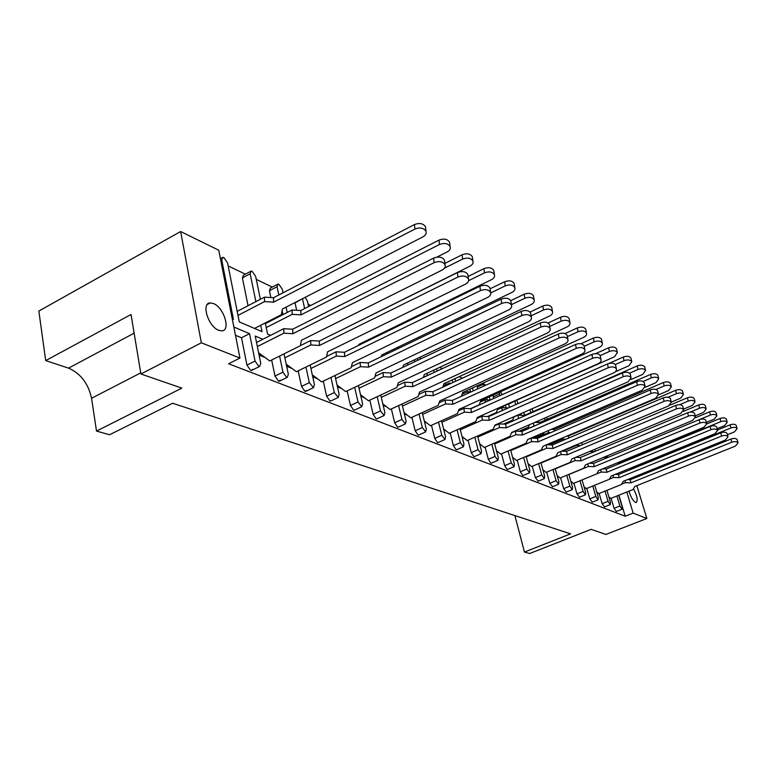 <?xml version="1.0" encoding="UTF-8"?>
<svg xmlns="http://www.w3.org/2000/svg" width="777" height="777" viewBox="0 0 777 777"><rect width="100%" height="100%" fill="white"/><g stroke="black" fill="none" stroke-linecap="round" stroke-linejoin="round"><path stroke-width="1.17" d="M213.558 303.584L210.256 302.923C200.942 302.826 208.207 326.622 218.677 330.283L221.814 330.866C231.031 330.769 223.941 307.507 213.558 303.584M629.03 491.142C630.71 496.94 632.866 500.699 635.499 502.437L636.169 502.554C638.121 500.534 637.218 495.969 633.459 488.83M576.097 432.711L575.485 432.42M562.179 426.039L560.654 425.31L561.004 426.544M547.678 419.085L547.154 418.832M479.098 386.208L477.738 385.557M462.325 378.166L459.188 376.66M442.395 368.619L439.724 367.336M421.435 358.566L419.298 357.537M399.378 347.989L397.824 347.241M310.713 305.487L308.119 304.244M283.615 292.492L282.886 292.142M272.271 287.053L256.274 279.38M245.367 274.155L228.166 265.909M636.858 485.644L646.843 518.502L605.914 534.45L591.142 529.351L529.671 553.515L524.456 552.049L570.58 533.857L172.611 403.253L109.547 434.761L96.503 431.08L181.828 388.111L140.919 373.999L131.031 314.491L45.697 360.606L38.85 311.062L180.643 231.527L218.755 250.204L239.957 358.042L201.321 342.803L180.643 231.527M259.1 355.118L265.122 357.556M286.655 366.278L292.026 368.453M312.733 376.835L317.502 378.768M337.441 386.839L341.666 388.549M360.897 396.338L364.627 397.843M383.178 405.361L386.46 406.682M404.38 413.937L407.245 415.103M424.582 422.115L427.068 423.125M443.842 429.914L445.979 430.779M462.237 437.364L464.054 438.102M479.807 444.483L481.332 445.095M496.629 451.291L497.882 451.796M512.733 457.808L513.743 458.216M528.166 464.054L528.943 464.374M542.977 470.056L543.541 470.279M584.003 486.664L586.334 488.646L609.343 479.283L611.13 476.048L714.83 433.799L717.569 430.439C716.433 428.875 714.238 428.622 710.974 429.681L606.895 472.27L601.184 472.066L573.445 483.44L570.833 481.235M616.384 511.47L614.044 508.323L619.881 506.012L622.066 509.226L622.192 506.925L618.715 495.27M611.091 498.329L614.044 508.323M604.555 506.895L602.146 503.681L608.061 501.311L610.314 504.594L610.46 502.263L606.944 490.345M599.164 493.482L602.146 503.681M592.288 502.136L589.792 498.863L595.804 496.445L598.115 499.796L598.29 497.435L594.735 485.227M586.79 488.461L589.792 498.863M579.545 497.202L576.971 493.861L583.071 491.385L585.45 494.813L585.654 492.414L582.051 479.914M573.931 483.236L576.971 493.861M566.307 492.074L563.646 488.665L569.842 486.13L572.299 489.627L572.532 487.198L568.871 474.388M560.586 477.816L563.646 488.665M552.534 486.742L549.786 483.255L556.079 480.662L558.605 484.236L558.877 481.769L555.176 468.638M546.697 472.173L549.786 483.255M538.208 481.186L535.363 477.632L541.754 474.97L544.366 478.632L544.667 476.126L540.918 462.645M532.245 466.297L535.363 477.632M523.29 475.398L522.707 475.456L520.337 471.775L526.835 469.036L529.525 472.785L529.865 470.24L526.068 456.41M517.191 460.178L520.337 471.775M507.74 469.366L507.119 469.425L504.681 465.666L511.276 462.859L514.063 466.695L514.432 464.112L510.596 449.893M501.505 453.797L504.681 465.666M491.511 463.073L490.841 463.141L488.335 459.285L495.036 456.41L497.921 460.334L498.339 457.721L494.444 443.094M485.139 447.134L488.335 459.285M474.572 456.507L473.853 456.575L471.26 452.622L478.078 449.669L481.06 453.7L481.526 451.039L477.593 435.994M468.045 440.18L471.26 452.622M456.866 449.63L456.089 449.718L453.418 445.668L460.343 442.628L463.442 446.756L463.956 444.055L459.965 428.554M450.174 432.906L453.418 445.668M438.335 442.443L437.5 442.531L434.741 438.383L441.783 435.256L444.998 439.491L445.571 436.752L441.53 420.775M431.478 425.291L434.741 438.383M418.929 434.906L418.026 435.013L415.18 430.749L422.338 427.525L425.679 431.886L426.301 429.098L422.232 412.606M411.897 417.307L415.18 430.749M398.591 427L397.601 427.117L394.658 422.746L401.952 419.425L405.419 423.902L406.109 421.076L401.981 404.04M391.365 408.925L394.658 422.746M377.233 418.706L376.165 418.842L373.115 414.345L380.536 410.916L384.149 415.52L384.897 412.655L380.74 395.027M369.813 400.136L373.115 414.345M354.788 409.974L353.632 410.13L350.466 405.507L358.012 401.971L361.791 406.711L362.606 403.797L358.411 385.547M347.154 390.88L350.466 405.507M331.177 400.796L329.904 400.971L326.622 396.202L334.314 392.55L338.257 397.445L339.151 394.473L334.916 375.553M323.31 381.138L326.622 396.202M306.643 390.472L304.905 391.307L301.495 386.402L309.324 382.624L313.452 387.674L314.432 384.654L310.159 365.005M298.183 370.862L301.495 386.402M280.41 380.196L278.516 381.118L274.98 376.058L282.945 372.144L286.49 377.224L287.267 377.35L288.335 374.291L284.042 353.856M271.668 360.004L274.98 376.058M252.68 369.318L251.486 370.483L250.631 370.338L246.94 365.122L255.05 361.062L258.741 366.307L259.596 366.453L260.761 363.335L255.235 336.062L262.84 339.277M235.48 335.256L241.511 337.762L246.94 365.122M239.957 358.042L228.603 363.762L625.194 516.229L618.919 495.192M260.382 299.281L255.662 276.427L252.137 271.29L251.175 271.066L250.165 273.786L242.405 277.913L248.028 305.72M242.405 277.913L243.434 275.194L250.417 271.474M283.022 292.793L282.274 289.258L278.875 284.275L277.991 284.061L277.059 286.742L269.434 290.734L270.862 297.562M275.126 317.89L275.272 318.57M269.434 290.734L270.377 288.044L277.302 284.431M302.496 298.708L295.056 302.884L296.659 310.276M365.753 341.025L365.938 341.802M387.101 352.389L387.422 353.729M407.459 363.141L407.915 364.967M426.903 373.329L427.408 375.349M445.474 382.983L445.901 384.634M463.238 392.152L463.587 393.473M477.136 389.16L477.564 386.907L483.721 384.11M499.456 392.239L499.601 394.026L493.23 396.882L493.667 398.504M493.23 396.882L493.094 395.104M514.83 401.058L508.653 404.195L509.518 407.381M523.785 412.402L524.601 415.336M538.48 420.794L538.976 422.552M552.602 428.778L552.777 429.38M265.258 322.941L267.55 334.023L270.61 335.343M232.255 318.861L233.43 319.366L221.756 260.081L222.853 257.333L223.893 257.575L227.564 262.888L239.277 321.882L262.024 331.653L260.713 325.262M233.858 327.03L249.543 333.663L241.511 337.762M574.213 433.517L574.067 433.022M572.105 433.857L572.241 434.353M558.605 426.194L558.954 427.418M547.27 419.259L546.697 417.22M544.57 418.143L545.143 420.182M536.013 422.426L535.868 421.93M532.993 411.655L532.09 408.751M529.963 409.693L530.778 412.626M521.348 415.287L520.901 413.675M518.104 403.574L516.676 400.242M514.918 401.408L515.802 404.603M506.07 407.857L505.371 405.273M502.398 394.59L500.398 391.822M499.601 394.026L500.038 395.648M502.942 406.352L503.321 407.721M485.411 402.214L485.091 399.844L490.151 400.087L489.277 396.824M485.674 385.285L484.013 383.974L483.605 386.218M486.742 397.96L487.276 399.951M473.271 390.918L472.484 387.946M469.832 389.151L470.541 391.822M455.633 381.245L454.943 378.613M452.175 379.895L452.855 382.527M437.189 371.047L436.616 368.793M433.702 370.143L434.275 372.397M417.89 360.246L417.434 358.42M414.374 359.868L414.831 361.693M397.659 348.815L397.338 347.474M394.133 349.019L394.454 350.349M376.457 336.674L376.262 335.887M372.892 337.539L373.077 338.325M359.159 345.105L358.984 344.328M308.624 306.546L307.498 301.418L305.225 297.3M302.554 299.038L304.652 308.576M287.228 312.451L286.091 307.129M277.059 286.742L278.807 294.988M282.109 310.518L282.983 314.627M250.165 273.786L255.876 301.631M249.543 333.663L255.05 361.062M279.594 356.07L282.945 372.144M305.963 367.055L309.324 382.624M330.953 377.457L334.314 392.55M354.662 387.325L358.012 401.971M377.185 396.688L380.536 410.916M398.62 405.584L401.952 419.425M419.026 414.063L422.338 427.525M438.49 422.134L441.783 435.256M457.07 429.846L460.343 442.628M474.825 437.208L478.078 449.669M491.812 444.24L495.036 456.41M508.071 450.981L511.276 462.859M523.659 457.43L526.835 469.036M538.607 463.626L541.754 474.97M552.962 469.561L556.079 480.662M566.754 475.262L569.842 486.13M580.011 480.749L583.071 491.385M592.773 486.023L595.804 496.445M605.06 491.103L608.061 501.311M616.899 495.998L619.881 506.012M646.843 518.502L633.148 513.102L626.816 492.026M634.197 476.903L634.527 477.991M140.919 373.999L201.321 342.803M625.194 516.229L633.148 513.102M514.879 515.578L524.456 552.049M45.697 360.606L68.541 368.123C80.623 373.455 88.306 383.508 91.569 398.271L96.503 431.08M254.526 328.428L281.371 314.695L282.372 309.042L423.028 236.81C425.689 235.295 426.67 233.43 425.971 231.235C423.679 227.884 419.998 227.146 414.928 229.04L414.452 224.563C419.512 222.678 423.183 223.407 425.475 226.767L425.679 228.632M239.238 321.678L239.821 322.115M414.928 229.04L273.621 302.175L264.568 301.593L264.481 297.144L237.189 311.363M264.481 297.144L273.504 297.737L273.621 302.175M414.452 224.563L273.504 297.737M264.568 301.593L237.985 315.394M258.624 352.787L269.755 360.965L300.32 345.755L301.408 340.297L442.045 270.095C444.716 268.619 445.716 266.812 445.036 264.685C442.803 261.48 439.17 260.8 434.139 262.636L433.624 258.11C438.636 256.274 442.259 256.964 444.493 260.169L444.706 261.878M258.994 354.594L263.403 356.381M434.139 262.636L292.861 333.702L283.896 333.168L283.76 328.681L256.536 342.472M283.76 328.681L292.696 329.215L292.861 333.702M433.624 258.11L292.696 329.215M283.896 333.168L257.362 346.561M436.82 257.138L447.163 251.923C449.796 250.456 450.777 248.659 450.116 246.542C447.94 243.366 444.395 242.686 439.481 244.493L438.966 240.112C443.861 238.306 447.397 238.986 449.572 242.171L449.776 243.832M439.481 244.493L300.971 314.879L292.21 314.335L292.055 309.984L265.404 323.62M292.055 309.984L300.796 310.538L300.971 314.879M438.966 240.112L300.796 310.538M292.21 314.335L266.22 327.583M334.702 333.43L469.939 266.19C472.542 264.763 473.523 263.024 472.892 260.985C470.823 257.974 467.404 257.333 462.645 259.081L462.082 254.788C466.831 253.04 470.24 253.681 472.309 256.701L472.513 258.187M462.082 254.788L444.881 263.403M462.645 259.081L444.473 268.152M358.624 345.367L358.877 344.376L491.472 279.681C494.036 278.292 495.027 276.612 494.425 274.631C492.453 271.775 489.151 271.183 484.527 272.853L483.935 268.648C488.539 266.977 491.831 267.57 493.803 270.435L493.997 271.775M483.935 268.648L468.142 276.437M484.527 272.853L468.638 280.662M381.303 356.662L381.779 354.953L511.858 292.443C514.393 291.093 515.374 289.462 514.801 287.558C512.917 284.838 509.731 284.275 505.244 285.897L504.613 281.769C509.09 280.157 512.276 280.72 514.151 283.45L514.345 284.654M504.613 281.769L490.073 288.821M505.244 285.897L490.743 292.9M402.836 367.366L403.545 365.005L531.186 304.555C533.692 303.234 534.663 301.661 534.12 299.815C532.323 297.212 529.234 296.697 524.873 298.251L524.213 294.211C528.574 292.657 531.653 293.172 533.44 295.784L533.624 296.872M524.213 294.211L510.751 300.641M524.873 298.251L511.431 304.652M423.3 377.515L424.252 374.563L549.533 316.045C552 314.763 552.981 313.228 552.457 311.451C550.738 308.964 547.746 308.479 543.502 309.984L542.822 306.021C547.066 304.516 550.038 305.002 551.757 307.488L551.932 308.479M542.822 306.021L530.021 312.053M543.502 309.984L531.079 315.812M442.773 387.16L443.978 383.673L566.977 326.971C569.415 325.718 570.386 324.232 569.891 322.504C568.24 320.134 565.345 319.677 561.208 321.124L560.508 317.239C564.636 315.783 567.521 316.249 569.172 318.628L569.337 319.522M429.972 374.407L423.387 377.224M429.943 374.164L430.429 374.193M560.508 317.239L548.086 323.018M561.208 321.124L549.708 326.457M461.334 396.338L462.791 392.366L583.585 337.373C585.994 336.15 586.956 334.712 586.48 333.032C584.896 330.759 582.09 330.332 578.049 331.73L577.34 327.913C581.361 326.515 584.168 326.952 585.741 329.225L585.907 330.04M449.3 384.159L449.184 383.119L443.22 385.868M449.184 383.119L451.311 383.236M577.34 327.913L565.034 333.566M578.049 331.73L567.404 336.606M286.208 364.141L296.425 371.717L326.437 357.041L327.622 351.787L465.472 284.159C468.113 282.721 469.114 280.973 468.473 278.924C466.346 275.884 462.849 275.252 457.974 277.02L457.41 272.591C462.276 270.823 465.763 271.464 467.88 274.504L468.084 276.039M286.548 365.763L290.355 367.307M457.974 277.02L319.493 345.454L310.819 344.959L310.625 340.569L300.33 345.687M310.625 340.569L319.279 341.074L319.493 345.454M457.41 272.591L319.279 341.074M310.819 344.959L284.877 357.828M312.305 374.873L321.697 381.915L351.175 367.725L352.447 362.665L487.587 297.426C490.2 296.037 491.2 294.347 490.588 292.366C488.568 289.481 485.198 288.889 480.468 290.588L479.865 286.247C484.586 284.557 487.946 285.149 489.966 288.034L490.161 289.413M312.626 376.34L315.889 377.661M480.468 290.588L344.706 356.575L336.305 356.109L336.053 351.816L326.573 356.458M336.053 351.816L344.434 352.292L344.706 356.575M479.865 286.247L344.434 352.292M336.305 356.109L310.917 368.492M337.043 385.052L345.678 391.579L374.621 377.865L375.971 372.979L508.508 309.984C511.081 308.624 512.082 306.993 511.499 305.079C509.576 302.34 506.313 301.787 501.719 303.418L501.087 299.164C505.672 297.533 508.925 298.096 510.839 300.835L511.033 302.078M337.335 386.354L340.103 387.47M501.719 303.418L368.589 367.123L360.45 366.686L360.149 362.47L351.437 366.666M360.149 362.47L368.279 362.917L368.589 367.123M501.087 299.164L368.279 362.917M360.45 366.686L335.596 378.613M360.518 394.706L368.453 400.767L396.892 387.48L398.3 382.77L528.311 321.872C530.856 320.551 531.856 318.958 531.293 317.113C529.458 314.5 526.311 313.986 521.853 315.559L521.182 311.392C525.64 309.819 528.778 310.344 530.613 312.966L530.798 314.083M360.781 395.852L363.102 396.794M521.853 315.559L391.258 377.127L383.352 376.709L383.022 372.591L375.029 376.379M383.022 372.591L390.909 373.009L391.258 377.127M521.182 311.392L390.909 373.009M383.352 376.709L359.023 388.218M382.828 403.894L390.112 409.508L418.065 396.629L419.531 392.074L547.105 333.148C549.611 331.857 550.602 330.322 550.067 328.535C548.319 326.039 545.269 325.553 540.928 327.068L540.238 322.989C544.57 321.474 547.61 321.96 549.368 324.465L549.543 325.476M383.071 404.885L384.974 405.662M540.928 327.068L412.801 386.625L405.118 386.237L404.749 382.197L397.455 385.606M404.749 382.197L412.412 382.595L412.801 386.625M540.238 322.989L412.412 382.595M405.118 386.237L381.284 397.348M404.059 412.626L410.751 417.822L438.218 405.341L439.743 400.932L564.947 343.852C567.424 342.599 568.405 341.103 567.9 339.374C566.219 336.995 563.267 336.538 559.042 338.005L558.333 334.003C562.548 332.537 565.501 332.993 567.181 335.382L567.346 336.305M404.273 413.481L405.808 414.112M559.042 338.005L433.294 395.668L425.835 395.299L425.427 391.346L418.784 394.405M425.427 391.346L432.876 391.715L433.294 395.668M558.333 334.003L432.876 391.715M425.835 395.299L402.467 406.05M424.291 420.949L430.419 425.757L457.42 413.636L458.993 409.362L581.915 354.03C584.353 352.807 585.334 351.359 584.858 349.689C583.245 347.406 580.38 346.979 576.262 348.397L575.534 344.473C579.642 343.055 582.497 343.483 584.11 345.775L584.275 346.61M424.465 421.668L425.66 422.154M576.262 348.397L452.816 404.283L445.561 403.933L445.124 400.058L439.092 402.797M445.124 400.058L452.369 400.408L452.816 404.283M575.534 344.473L452.369 400.408M445.561 403.933L422.659 414.335M470.503 408.673L479.156 404.798L480.749 400.66L599.407 347.28C601.786 346.095 602.738 344.687 602.282 343.065C600.767 340.889 598.037 340.481 594.104 341.841L593.375 338.092C597.299 336.732 600.019 337.14 601.534 339.326L601.689 340.073M467.764 393.415L467.55 391.676L462.14 394.133M467.55 391.676L471.192 391.861M593.375 338.092L580.924 343.735M594.104 341.841L584.217 346.309M487.383 416.55L496.289 412.597L497.911 408.585L614.51 356.74L617.365 352.632C615.899 350.544 613.247 350.155 609.411 351.476L608.673 347.795C612.499 346.484 615.141 346.872 616.608 348.96L616.744 349.65M485.091 399.844L480.215 402.03M608.673 347.795L595.706 353.613M609.411 351.476L600.203 355.594M615.442 371.707L628.923 365.773L631.769 361.781C630.351 359.77 627.777 359.401 624.028 360.683L623.28 357.07C627.01 355.788 629.584 356.157 631.002 358.168L631.128 358.799M514.131 416.647L512.684 420.066L503.535 424.077M502.292 410.586L501.874 407.653L497.503 409.596M501.874 407.653L508.236 407.954M623.28 357.07L608.838 363.471M624.028 360.683L615.277 364.549M443.58 428.885L449.203 433.333L475.747 421.561L477.36 417.414L598.067 363.733C600.485 362.538 601.456 361.13 600.99 359.508C599.446 357.323 596.668 356.915 592.657 358.284L591.909 354.438C595.91 353.069 598.688 353.477 600.232 355.662L600.388 356.42M443.735 429.477L444.619 429.836M592.657 358.284L471.435 412.5L464.364 412.169L463.908 408.362L458.459 410.81M463.908 408.362L470.959 408.692L471.435 412.5M591.909 354.438L470.959 408.692M464.364 412.169L441.909 422.241M462.004 436.46L467.152 440.569L493.249 429.127L494.9 425.106L613.471 372.97C615.85 371.804 616.821 370.435 616.375 368.861C614.889 366.763 612.189 366.385 608.274 367.715L607.517 363.937C611.421 362.606 614.121 362.985 615.607 365.093L615.743 365.782M462.121 436.936L462.723 437.179M608.274 367.715L489.209 420.347L482.323 420.036L481.837 416.297L476.952 418.463M481.837 416.297L488.714 416.608L489.209 420.347M607.517 363.937L488.714 416.608M482.323 420.036L460.285 429.798M479.603 443.706L484.314 447.494L509.994 436.353L511.664 432.459L628.166 381.789L631.05 377.787C629.623 375.777 626.99 375.417 623.173 376.699L622.406 372.999C626.223 371.707 628.836 372.066 630.273 374.087L630.409 374.728M623.173 376.699L506.206 427.845L499.485 427.544L498.98 423.873L494.619 425.796M498.98 423.873L505.681 424.174L506.206 427.845M622.406 372.999L505.681 424.174M499.485 427.544L477.855 437.024M630.905 379.545L642.715 374.407L645.532 370.512C644.172 368.58 641.666 368.24 638.004 369.473L637.237 365.928C640.889 364.685 643.395 365.035 644.755 366.967L644.881 367.54M529.506 424.698L528.389 427.224L519.026 431.284M518.463 418.57L517.948 415.132L514.053 416.841M517.948 415.132L524.378 415.433L524.456 415.948M637.237 365.928L524.378 415.433M638.004 369.473L629.555 373.174M645.172 387.296L655.905 382.672L658.702 378.875C657.391 377.02 654.943 376.69 651.369 377.894L650.602 374.407C654.166 373.203 656.614 373.533 657.925 375.398L658.041 375.922M544.221 432.381L543.444 434.081L533.867 438.189M534.858 422.367L539.626 422.581L539.792 423.659M650.602 374.407L539.626 422.581M534.858 425.796L520.949 431.371M533.886 425.757L533.449 422.979M651.369 377.894L643.084 381.478M658.575 394.842L668.541 390.588L671.328 386.888C670.056 385.091 667.666 384.78 664.17 385.955L663.393 382.527C666.889 381.352 669.269 381.662 670.532 383.469L670.648 383.955M558.333 439.724L557.886 440.656L548.125 444.813M551.34 429.322L554.244 429.448L554.506 431.021M663.393 382.527L554.244 429.448M550.699 432.663L548.669 432.575L535.44 438.257M548.669 432.575L548.348 430.604M664.17 385.955L655.924 389.491M496.454 450.631L500.747 454.127L526.01 443.278L527.709 439.491L642.2 390.219L645.075 386.324C643.686 384.382 641.132 384.042 637.412 385.295L636.635 381.653C640.355 380.4 642.9 380.749 644.279 382.682L644.405 383.275M497.338 451.35L496.61 450.913M637.412 385.295L522.455 435.013L515.909 434.731L515.374 431.128L511.509 432.808M515.374 431.128L521.921 431.41L522.455 435.013M636.635 381.653L521.921 431.41M515.909 434.731L494.667 443.939M512.587 457.274L516.501 460.479L541.355 449.912L543.084 446.221L655.633 398.271L658.478 394.473C657.148 392.618 654.661 392.288 651.019 393.502L650.232 389.928C653.865 388.714 656.351 389.044 657.682 390.909L657.798 391.443M651.019 393.502L538.014 441.88L531.623 441.618L531.079 438.073L527.69 439.539M531.079 438.073L537.461 438.345L538.014 441.88M650.232 389.928L537.461 438.345M531.623 441.618L510.771 450.563M528.049 463.636L531.604 466.569L556.07 456.264L557.818 452.68L668.482 405.982L671.309 402.282C670.017 400.485 667.598 400.184 664.034 401.359L663.247 397.843C666.802 396.668 669.22 396.979 670.502 398.776L670.619 399.271M546.542 444.745L552.369 444.988L552.933 448.465L546.697 448.212L526.214 456.915M663.247 397.843L552.369 444.988M546.697 448.212L546.163 444.91M664.034 401.359L552.933 448.465M671.279 402.146L680.662 398.174L683.42 394.57C682.196 392.832 679.865 392.54 676.446 393.677L675.66 390.307C679.079 389.17 681.4 389.462 682.624 391.2L682.73 391.657M571.872 446.756L561.82 451.165M567.113 435.984L568.288 436.033L568.638 438.073M675.66 390.307L568.288 436.033M565.879 439.248L562.869 439.112L549.358 444.862M562.869 439.112L562.655 437.888M676.446 393.677L668.084 397.232M683.459 409.158L692.288 405.458L695.026 401.942C693.842 400.262 691.569 399.98 688.218 401.087L687.431 397.775C690.772 396.668 693.045 396.95 694.23 398.63L694.327 399.048M687.431 397.775L669.988 405.138M580.438 445.561L576.495 445.406L562.733 451.204M576.495 445.406L576.398 444.842M688.218 401.087L679.574 404.73M581.818 442.56L582.216 444.813M695.143 415.909L703.457 412.461L706.176 409.013C705.021 407.401 702.806 407.129 699.533 408.207L698.737 404.943C702.01 403.865 704.224 404.137 705.37 405.759L705.467 406.148M698.737 404.943L683.41 411.363M699.533 408.207L690.316 412.053M594.405 451.641L589.724 451.447M594.91 449.281L595.279 451.272M543.104 469.92L546.105 472.416L570.201 462.373L571.95 458.877L680.798 413.374L683.605 409.77C682.352 408.032 679.992 407.74 676.514 408.887L675.718 405.439C679.195 404.283 681.546 404.584 682.798 406.322L682.905 406.779M561.441 451.155L566.666 451.369L567.249 454.778L561.149 454.535L541.015 463.014M675.718 405.439L566.666 451.369M561.149 454.535L560.644 451.486M676.514 408.887L567.249 454.778M557.138 475.602L560.042 478.04L583.76 468.23L585.528 464.831L692.608 420.464L695.386 416.938C694.182 415.268 691.88 414.986 688.471 416.103L687.674 412.713C691.074 411.596 693.375 411.878 694.58 413.549L694.677 413.976M575.728 457.303L580.4 457.488L580.992 460.839L575.029 460.615L555.244 468.871M687.674 412.713L580.4 457.488M575.029 460.615L574.543 457.799M688.471 416.103L580.992 460.839M596.804 473.863L598.581 470.551L703.943 427.263L706.701 423.824C705.535 422.212 703.282 421.94 699.951 423.028L699.145 419.697C702.476 418.609 704.72 418.871 705.885 420.493L705.982 420.881M589.442 463.209L593.589 463.364L594.191 466.666L588.364 466.453L568.91 474.494M699.145 419.697L593.589 463.364M588.364 466.453L587.898 463.85M699.951 423.028L594.191 466.666M706.351 422.406L714.199 419.182L716.889 415.821C715.772 414.258 713.607 413.995 710.392 415.054L709.605 411.839C712.81 410.79 714.966 411.043 716.083 412.616L716.18 412.975M709.605 411.839L695.483 417.696M710.392 415.054L699.553 419.531M607.818 457.478L603.661 457.323M607.507 455.72L607.837 457.468M717.122 428.671L724.523 425.65L727.194 422.367C726.106 420.852 723.989 420.6 720.842 421.629L720.046 418.473C723.193 417.443 725.31 417.686 726.388 419.211L726.476 419.541M720.046 418.473L706.74 423.951M720.842 421.629L619.871 463.073L617.045 462.966M619.638 461.897L619.871 463.073M727.486 434.712L734.459 431.876L737.111 428.661C736.062 427.195 733.993 426.962 730.904 427.962L730.108 424.854C733.187 423.853 735.256 424.087 736.305 425.553L736.392 425.864M730.108 424.854L717.462 430.011M730.904 427.962L631.458 468.463L629.914 468.405M631.332 467.822L631.458 468.463M710.974 429.681L710.168 426.398C713.422 425.34 715.617 425.592 716.753 427.165L716.841 427.525M602.622 468.89L606.283 469.026L606.895 472.27M710.168 426.398L606.283 469.026M601.184 472.066L600.738 469.667M596.668 491.86L598.746 493.648L621.415 484.508L623.212 481.351L725.3 440.083L728.01 436.8C726.913 435.285 724.766 435.042 721.571 436.072L720.765 432.847C723.95 431.808 726.097 432.051 727.194 433.576L727.282 433.916M615.297 474.358L618.492 474.475L619.114 477.661L613.529 477.466L609.43 479.137M720.765 432.847L618.492 474.475M613.529 477.466L613.102 475.252M721.571 436.072L619.114 477.661M608.877 496.882L610.712 498.475L633.051 489.529L634.858 486.451L735.372 446.124L738.063 442.909C736.994 441.453 734.896 441.219 731.759 442.22L730.953 439.044C734.08 438.043 736.178 438.267 737.237 439.743L737.324 440.054M627.495 479.613L630.254 479.71L630.885 482.857L625.417 482.672L621.581 484.217M730.953 439.044L630.254 479.71M625.417 482.672L625.009 480.623M731.759 442.22L630.885 482.857M221.756 260.081L220.804 260.606M140.734 372.863L91.569 398.271M134.139 333.168L68.541 368.123M207.274 304.497L210.256 302.923M222.008 257.789L220.415 258.654M259.596 366.453L251.486 370.483M287.267 377.35L279.312 381.245M313.452 387.674L305.633 391.423M338.257 397.445L330.575 401.078M361.791 406.711L354.244 410.227M384.149 415.52L376.738 418.929M405.419 423.902L398.135 427.204M425.679 431.886L418.521 435.091M444.998 439.491L437.956 442.608M463.442 446.756L456.517 449.786M481.06 453.7L474.252 456.643M497.921 460.334L491.219 463.199M514.063 466.695L507.468 469.483M529.525 472.785L523.038 475.505M544.366 478.632L537.985 481.284M558.605 484.236L552.321 486.829M572.299 489.627L566.103 492.152M585.45 494.813L579.36 497.28M598.115 499.796L592.113 502.204M610.314 504.594L604.399 506.954M622.066 509.226L616.239 511.528M425.971 231.235L425.475 226.767M445.036 264.685L444.493 260.169M263.17 356.293L263.879 356.653M450.116 246.542L449.572 242.171M472.892 260.985L472.309 256.701M494.425 274.631L493.803 270.435M514.801 287.558L514.151 283.45M534.12 299.815L533.44 295.784M552.457 311.451L551.757 307.488M569.891 322.504L569.172 318.628M586.48 333.032L585.741 329.225M468.473 278.924L467.88 274.504M290.142 367.22L290.87 367.599M490.588 292.366L489.966 288.034M315.676 377.573L316.433 377.962M511.499 305.079L510.839 300.835M339.899 387.393L340.676 387.801M531.293 317.113L530.613 312.966M362.908 396.717L363.704 397.134M550.067 328.535L549.368 324.465M384.79 405.584L385.596 406.021M567.9 339.374L567.181 335.382M405.623 414.034L406.449 414.481M584.858 349.689L584.11 345.775M425.485 422.086L426.32 422.542M602.282 343.065L601.534 339.326M617.365 352.632L616.608 348.96M631.769 361.781L631.002 358.168M600.99 359.508L600.232 355.662M444.444 429.768L445.289 430.235M616.375 368.861L615.607 365.093M462.558 437.111L463.413 437.587M631.05 377.787L630.273 374.087M479.875 444.133L480.74 444.619M645.532 370.512L644.755 366.967M658.702 378.875L657.925 375.398M671.328 386.888L670.532 383.469M645.075 386.324L644.279 382.682M658.478 394.473L657.682 390.909M512.626 457.41L513.228 457.799M671.309 402.282L670.502 398.776M683.42 394.57L682.624 391.2M695.026 401.942L694.23 398.63M706.176 409.013L705.37 405.759M683.605 409.77L682.798 406.322M695.386 416.938L694.58 413.549M706.701 423.824L705.885 420.493M716.889 415.821L716.083 412.616M727.194 422.367L726.388 419.211M737.111 428.661L736.305 425.553M717.569 430.439L716.753 427.165M728.01 436.8L727.194 433.576M738.063 442.909L737.237 439.743"/></g></svg>
